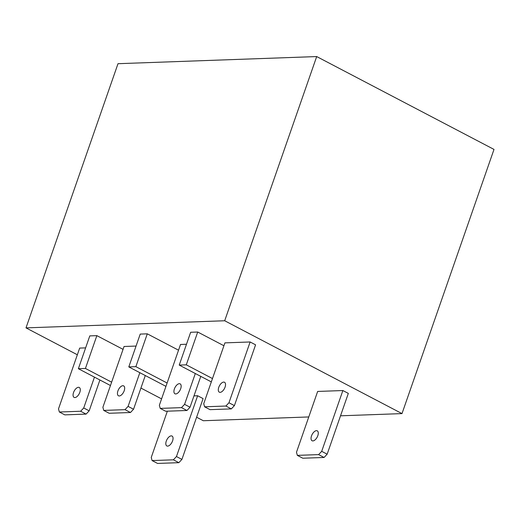 <?xml version="1.0" encoding="UTF-8"?>
<svg xmlns="http://www.w3.org/2000/svg" width="520" height="520" viewBox="0 0 520 520"><rect width="100%" height="100%" fill="white"/><g stroke="black" fill="none" stroke-linecap="round" stroke-linejoin="round"><path stroke-width="0.78" d="M224.692 320.756L26 327.88L118.001 63.694L316.693 56.563L494 149.416L401.999 413.601L224.692 320.756L316.693 56.563M212.485 378.56L186.29 364.839L179.231 365.092L211.322 381.901M167.108 383.012L135.863 366.652L128.798 366.906L165.945 386.353M111.624 382.174L85.43 368.459L78.37 368.713L110.461 385.515M228.956 402.766L225.875 406.036L204.594 406.803L203.736 403.669L224.913 342.875L250.127 341.972L228.956 402.766L234.41 405.626L255.58 344.832L250.127 341.972M204.594 406.803L210.047 409.656L231.328 408.896L225.875 406.036M231.328 408.896L234.41 405.626M225.069 387.107A5.596 2.853 117.6 0 1 219.323 392.178A5.596 2.853 117.6 0 1 218.764 387.335A5.596 2.853 117.6 0 1 224.51 382.265A5.596 2.853 117.6 0 1 225.069 387.107M59.358 412.009L64.811 414.869L86.093 414.102L89.174 410.832L83.72 407.979L80.639 411.249L59.358 412.009L58.5 408.882L79.677 348.088L85.631 347.874M86.093 414.102L80.639 411.249M79.833 392.314A5.596 2.853 117.6 0 1 74.087 397.384A5.596 2.853 117.6 0 1 73.528 392.541A5.596 2.853 117.6 0 1 79.274 387.472A5.596 2.853 117.6 0 1 79.833 392.314M160.212 408.395L165.672 411.249L186.953 410.488L190.034 407.219L184.574 404.359L181.493 407.628L160.212 408.395L159.361 405.262L180.531 344.468L186.485 344.253M186.953 410.488L181.493 407.628M180.694 388.7A5.596 2.853 117.6 0 1 174.947 393.77A5.596 2.853 117.6 0 1 174.389 388.928A5.596 2.853 117.6 0 1 180.135 383.857A5.596 2.853 117.6 0 1 180.694 388.7M103.734 410.416L109.187 413.276L130.468 412.51L133.549 409.24L128.095 406.387L125.015 409.656L103.734 410.416L102.882 407.29L124.052 346.496L136.058 346.06M130.468 412.51L125.015 409.656M124.209 390.728A5.596 2.853 117.6 0 1 118.463 395.791A5.596 2.853 117.6 0 1 117.91 390.949A5.596 2.853 117.6 0 1 123.656 385.885A5.596 2.853 117.6 0 1 124.209 390.728M152.1 460.577L157.56 463.437L178.841 462.67L181.922 459.401L176.462 456.547L173.381 459.817L152.1 460.577L151.249 457.45L167.356 411.19M178.841 462.67L173.381 459.817M172.582 440.882A5.596 2.853 117.6 0 1 166.836 445.952A5.596 2.853 117.6 0 1 166.276 441.11A5.596 2.853 117.6 0 1 172.022 436.04A5.596 2.853 117.6 0 1 172.582 440.882M196.606 417.222L203.307 420.732L308.776 416.949M340.522 415.805L401.999 413.601M26 327.88L77.35 354.77M140.927 388.063L161.584 398.879M179.231 365.092L190.658 332.274L197.717 332.02L223.912 345.741M186.29 364.839L197.717 332.02M128.798 366.906L140.231 334.087L147.29 333.834L178.536 350.194M135.863 366.652L147.29 333.834M78.37 368.713L89.798 335.894L96.856 335.641L123.052 349.356M85.43 368.459L96.856 335.641M89.174 410.832L99.912 379.99M94.458 377.137L83.72 407.979M190.034 407.219L200.772 376.376M195.319 373.516L184.574 404.359M133.549 409.24L145.288 375.538M139.834 372.678L128.095 406.387M181.922 459.401L203.093 398.606L197.633 395.746L176.462 456.547M193.98 395.882L197.633 395.746M296.485 452.238L317.655 391.443L342.869 390.54L321.698 451.334L318.617 454.603L297.336 455.371L296.485 452.238M318.617 454.603L324.077 457.464L302.796 458.224L297.336 455.371M324.077 457.464L327.158 454.194L321.698 451.334M327.158 454.194L348.329 393.393L342.869 390.54M311.512 435.903A5.596 2.853 117.6 0 1 317.258 430.833A5.596 2.853 117.6 0 1 317.817 435.675A5.596 2.853 117.6 0 1 312.072 440.746A5.596 2.853 117.6 0 1 311.512 435.903"/></g></svg>
